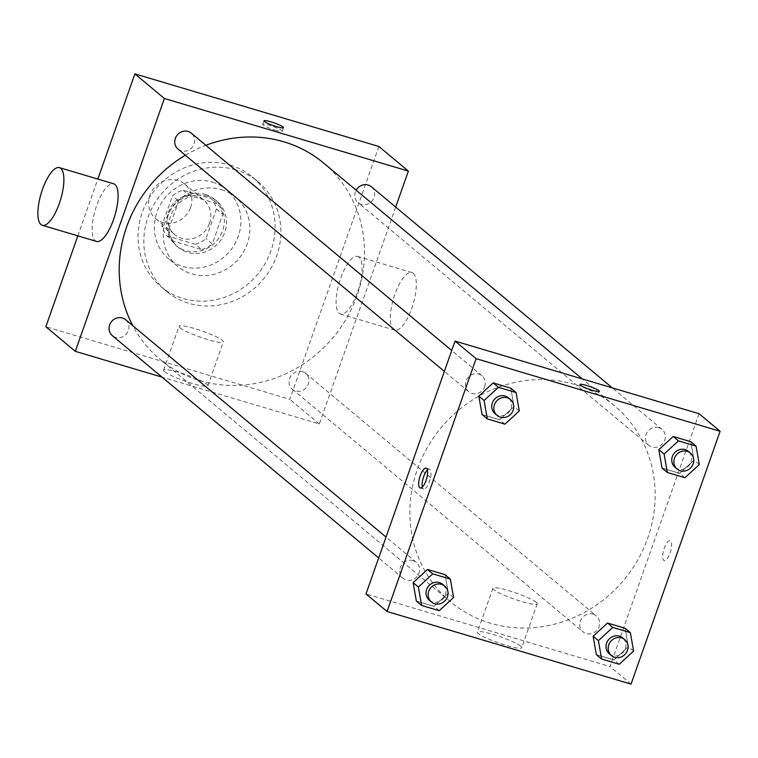 <?xml version="1.0" encoding="UTF-8"?>
<svg xmlns="http://www.w3.org/2000/svg" width="758" height="758" viewBox="0 0 758 758"><rect width="100%" height="100%" fill="white"/><g stroke="black" fill="none" stroke-linecap="round" stroke-linejoin="round"><path stroke-width="0.57" stroke-dasharray="3.79 2.84" d="M190.561 207.493A22.55 20.997 129.8 0 0 184.677 184.137A22.55 20.997 129.8 0 0 154.111 187.993A22.55 20.997 129.8 0 0 155.788 218.759A22.55 20.997 129.8 0 0 190.561 207.493M209.521 223.316A22.55 20.997 129.8 0 0 203.637 199.951A22.55 20.997 129.8 0 0 173.07 203.817A22.55 20.997 129.8 0 0 174.738 234.573A22.55 20.997 129.8 0 0 209.521 223.316M195.412 244.341L166.883 235.852A29.098 27.099 129.8 0 1 161.956 225.496L172.369 195.924A29.098 27.099 129.8 0 1 182.962 190.192L211.491 198.681A29.098 27.099 129.8 0 1 216.418 209.037L206.005 238.599A29.098 27.099 129.8 0 1 195.412 244.341L201.732 249.609L173.203 241.12L166.883 235.852M182.962 190.192L189.282 195.469L217.811 203.959L211.491 198.681M216.418 209.037L222.738 214.315L212.325 243.877L206.005 238.599M222.738 214.315A29.098 27.099 129.8 0 0 217.811 203.959M189.282 195.469A29.098 27.099 129.8 0 0 178.689 201.202L172.369 195.924M173.203 241.12A29.098 27.099 129.8 0 1 168.276 230.764L178.689 201.202M201.732 249.609A29.098 27.099 129.8 0 0 212.325 243.877M205.399 194.446A30.064 27.989 -50.2 0 1 214.77 199.458A30.064 27.989 -50.2 0 1 216.996 240.476A30.064 27.989 -50.2 0 1 176.244 245.62A30.064 27.989 -50.2 0 1 170.758 209.303A30.064 27.989 -50.2 0 1 205.399 194.446M207.512 196.199A30.064 27.989 129.8 0 0 172.862 211.056A30.064 27.989 129.8 0 0 178.348 247.383A30.064 27.989 129.8 0 0 224.728 232.365A30.064 27.989 129.8 0 0 216.883 201.221A30.064 27.989 129.8 0 0 207.512 196.199M168.276 230.764L161.956 225.496M212.458 182.157A45.101 41.984 -50.2 0 1 226.509 189.68A45.101 41.984 -50.2 0 1 229.845 251.201A45.101 41.984 -50.2 0 1 168.721 258.923A45.101 41.984 -50.2 0 1 160.497 204.433A45.101 41.984 -50.2 0 1 212.458 182.157M221.402 189.623A45.101 41.984 -50.2 0 1 235.463 197.146A45.101 41.984 -50.2 0 1 238.798 258.668A45.101 41.984 -50.2 0 1 177.666 266.39A45.101 41.984 -50.2 0 1 169.441 211.908A45.101 41.984 -50.2 0 1 221.402 189.623M230.062 165.045A71.404 66.477 -50.2 0 1 252.319 176.955A71.404 66.477 -50.2 0 1 257.597 274.368A71.404 66.477 -50.2 0 1 160.81 286.59A71.404 66.477 -50.2 0 1 147.791 200.32A71.404 66.477 -50.2 0 1 230.062 165.045M235.852 169.877A71.404 66.477 129.8 0 0 153.58 205.153A71.404 66.477 129.8 0 0 166.608 291.423A71.404 66.477 129.8 0 0 276.746 255.768A71.404 66.477 129.8 0 0 258.108 181.787A71.404 66.477 129.8 0 0 235.852 169.877M378.877 146.483L289.831 399.333L45.84 326.726M77.837 235.861L97.839 179.078M302.423 371.581A10.375 9.655 -50.2 0 1 305.654 373.315A10.375 9.655 -50.2 0 1 306.421 387.461A10.375 9.655 -50.2 0 1 292.361 389.242A10.375 9.655 -50.2 0 1 290.466 376.707A10.375 9.655 -50.2 0 1 302.423 371.581M371.344 186.762A10.375 9.655 -50.2 0 1 372.112 200.908A10.375 9.655 -50.2 0 1 358.051 202.689A10.375 9.655 -50.2 0 1 356.146 190.182M178.045 149.118A10.375 9.655 129.8 0 0 194.039 143.935A10.375 9.655 129.8 0 0 191.329 133.19M395.695 207.086L319.326 423.949L162.032 377.143M125.638 319.743A10.375 9.655 -50.2 0 1 126.406 333.89A10.375 9.655 -50.2 0 1 112.345 335.671M323.723 163.122A127.77 118.959 -50.2 0 1 333.169 337.443A127.77 118.959 -50.2 0 1 159.976 359.311A127.77 118.959 -50.2 0 1 132.821 325.732M185.369 155.229A127.77 118.959 -50.2 0 1 205.854 145.309M358.998 257.123A30.064 10.186 -73.4 0 0 357.672 256.403A30.064 10.186 -73.4 0 0 339.338 282.308A30.064 10.186 -73.4 0 0 340.522 314.03A30.064 10.186 -73.4 0 0 358.221 290.2A30.064 10.186 -73.4 0 0 358.998 257.123M319.326 423.949L289.831 399.333M164.562 371.666A23.489 3.184 19.4 0 0 188.543 382.288A23.489 3.184 19.4 0 0 207.891 385.775A23.489 3.184 19.4 0 0 186.8 374.964A23.489 3.184 19.4 0 0 163.586 370.169A23.489 3.184 19.4 0 0 164.562 371.666M96.531 241.423A30.064 10.186 106.6 0 1 95.214 240.703A30.064 10.186 106.6 0 1 95.982 207.626A30.064 10.186 106.6 0 1 113.681 183.787M180.016 327.788A23.489 3.184 -160.6 0 1 179.04 326.291A23.489 3.184 -160.6 0 1 202.253 331.085A23.489 3.184 -160.6 0 1 223.345 341.896A23.489 3.184 -160.6 0 1 203.997 338.409A23.489 3.184 -160.6 0 1 180.016 327.788M275.381 130.196A10.337 1.402 19.4 0 0 282.232 131.21A10.337 1.402 19.4 0 0 272.946 126.453A10.337 1.402 19.4 0 0 262.732 124.35A10.337 1.402 19.4 0 0 275.381 130.196M413.214 273.259A30.064 10.186 106.6 0 1 412.437 306.327A30.064 10.186 106.6 0 1 394.747 330.166A30.064 10.186 106.6 0 1 393.554 298.444A30.064 10.186 106.6 0 1 411.897 272.529A30.064 10.186 106.6 0 1 413.214 273.259M574.564 384.41A127.77 118.959 129.8 0 0 427.341 447.542A127.77 118.959 129.8 0 0 450.64 601.909A127.77 118.959 129.8 0 0 647.739 538.104A127.77 118.959 129.8 0 0 614.387 405.719A127.77 118.959 129.8 0 0 574.564 384.41M593.088 614.179A10.375 9.655 -50.2 0 1 596.319 615.913A10.375 9.655 -50.2 0 1 597.086 630.069A10.375 9.655 -50.2 0 1 583.035 631.84A10.375 9.655 -50.2 0 1 580.325 621.096A10.375 9.655 -50.2 0 1 593.088 614.179M484.713 386.542A10.375 9.655 129.8 0 0 482.003 375.797A10.375 9.655 129.8 0 0 467.942 377.569A10.375 9.655 129.8 0 0 468.709 391.715A10.375 9.655 129.8 0 0 484.713 386.542M658.787 427.635A10.375 9.655 129.8 0 0 646.83 432.761A10.375 9.655 129.8 0 0 648.725 445.287A10.375 9.655 129.8 0 0 664.728 440.114A10.375 9.655 129.8 0 0 662.018 429.36A10.375 9.655 129.8 0 0 658.787 427.635M413.072 560.617A10.375 9.655 129.8 0 0 401.124 565.743A10.375 9.655 129.8 0 0 403.019 578.269A10.375 9.655 129.8 0 0 419.013 573.086A10.375 9.655 129.8 0 0 416.313 562.341A10.375 9.655 129.8 0 0 413.072 560.617M699.037 413.697L609.991 666.547L366 593.94M445.098 574.706L448.338 593.126L433.964 606.315L416.35 601.066L433.964 606.315L448.338 593.126L445.098 574.706M690.803 441.724L694.044 460.144L679.67 473.333L662.066 468.093L679.67 473.333L694.044 460.144L690.803 441.724M510.788 388.153L514.028 406.572L499.655 419.761L482.05 414.522L499.655 419.761L514.028 406.572L510.788 388.153M625.113 628.268L628.344 646.697L613.98 659.877L596.366 654.637L613.98 659.877L628.344 646.697L625.113 628.268M631.054 684.123L609.991 666.547M520.755 646.214A23.489 3.184 19.4 0 0 496.774 635.592A23.489 3.184 19.4 0 0 477.426 632.115A23.489 3.184 19.4 0 0 498.518 642.917A23.489 3.184 19.4 0 0 521.731 647.711A23.489 3.184 19.4 0 0 520.755 646.214M670.053 553.084A10.337 3.506 -73.4 0 0 670.1 540.767A10.337 3.506 -73.4 0 0 663.8 549.673A10.337 3.506 -73.4 0 0 664.207 560.579A10.337 3.506 -73.4 0 0 670.053 553.084M670.044 553.084A10.337 3.506 -73.4 0 0 670.091 540.767A10.337 3.506 -73.4 0 0 663.79 549.673A10.337 3.506 -73.4 0 0 664.197 560.569A10.337 3.506 -73.4 0 0 670.044 553.084M427.398 470.045A10.337 3.506 106.6 0 1 429.521 469.174A10.337 3.506 106.6 0 1 429.928 480.079A10.337 3.506 106.6 0 1 423.627 488.986A10.337 3.506 106.6 0 1 422.329 487.091M536.209 602.335A23.489 3.184 19.4 0 0 512.228 591.714A23.489 3.184 19.4 0 0 492.88 588.227A23.489 3.184 19.4 0 0 513.971 599.038A23.489 3.184 19.4 0 0 537.185 603.832A23.489 3.184 19.4 0 0 536.209 602.335M599.426 391.374L599.426 391.374A10.337 1.402 -160.6 0 1 589.212 389.261A10.337 1.402 -160.6 0 1 579.927 384.514A10.337 1.402 -160.6 0 1 579.927 384.505L579.927 384.505M609.356 653.813A10.375 9.655 129.8 0 0 625.359 648.63A10.375 9.655 129.8 0 0 622.65 637.885M633.612 651.094L628.344 646.697M619.248 664.273L613.98 659.877M429.341 600.241A10.375 9.655 129.8 0 0 445.344 595.068A10.375 9.655 129.8 0 0 442.634 584.323M453.597 597.522L448.338 593.126M439.233 610.702L433.964 606.315M675.056 467.26A10.375 9.655 129.8 0 0 691.05 462.086A10.375 9.655 129.8 0 0 688.349 451.342M699.312 464.54L694.044 460.144M684.938 477.72L679.67 473.333M495.04 413.697A10.375 9.655 129.8 0 0 511.034 408.515A10.375 9.655 129.8 0 0 508.334 397.77M519.296 410.969L514.028 406.572M504.923 424.158L499.655 419.761M155.788 218.759L174.738 234.573M184.677 184.137L203.637 199.951M216.883 201.221L214.77 199.458M178.348 247.383L176.244 245.62M235.463 197.146L226.509 189.68M177.666 266.39L168.721 258.923M258.108 181.787L252.319 176.955M166.608 291.423L160.81 286.59M207.891 385.775L223.345 341.896M163.586 370.169L179.04 326.291M263.983 120.806L262.732 124.35M283.483 127.676L282.232 131.21M411.897 272.529L357.672 256.403M394.747 330.166L340.522 314.03M614.387 405.719L582.334 378.962M450.64 601.909L159.976 359.311M292.361 389.242L583.035 631.84M305.654 373.315L596.319 615.913M482.003 375.797L451.721 350.518M468.709 391.715L444.368 371.401M662.018 429.36L612.331 387.888M648.725 445.287L358.051 202.689M416.313 562.341L386.021 537.071M403.019 578.269L378.668 557.954M429.521 469.174L426.1 468.15M423.627 488.986L420.207 487.962M492.88 588.227L477.426 632.115M537.185 603.832L521.731 647.711"/><path stroke-width="1.14" d="M97.839 179.078L134.886 73.877L378.877 146.483L408.363 171.09L395.695 207.086M162.032 377.143L75.326 351.342L45.84 326.726L77.837 235.861M276.623 126.662A10.337 1.402 -160.6 0 1 263.983 120.806A10.337 1.402 -160.6 0 1 274.197 122.919A10.337 1.402 -160.6 0 1 283.483 127.676A10.337 1.402 -160.6 0 1 276.623 126.662M75.326 351.342L164.372 98.483L134.886 73.877M164.372 98.483L408.363 171.09M356.146 190.182A10.375 9.655 -50.2 0 1 368.113 185.028A10.375 9.655 -50.2 0 1 371.344 186.762L612.331 387.888M451.721 350.518L191.329 133.19A10.375 9.655 129.8 0 0 177.277 134.971A10.375 9.655 129.8 0 0 178.045 149.118L444.368 371.401M378.668 557.954L112.345 335.671A10.375 9.655 -50.2 0 1 110.45 323.135A10.375 9.655 -50.2 0 1 122.408 318.009A10.375 9.655 -50.2 0 1 125.638 319.743L386.021 537.071M205.854 145.309A127.77 118.959 -50.2 0 1 283.899 141.812A127.77 118.959 -50.2 0 1 323.723 163.122L582.334 378.962M132.821 325.732A127.77 118.959 -50.2 0 1 185.369 155.229M59.456 167.651L113.681 183.787A30.064 10.186 106.6 0 1 114.865 215.509A30.064 10.186 106.6 0 1 96.531 241.423L42.306 225.287A30.064 10.186 -73.4 0 0 60.649 199.373A30.064 10.186 -73.4 0 0 59.456 167.651A30.064 10.186 -73.4 0 0 41.766 191.49A30.064 10.186 -73.4 0 0 40.989 224.567A30.064 10.186 -73.4 0 0 42.306 225.287M455.037 341.081L699.037 413.697L720.1 431.274L631.054 684.123L387.063 611.516L476.1 358.667L455.037 341.081L366 593.94L387.063 611.516M476.1 358.667L720.1 431.274M579.927 384.505A10.337 1.402 -160.6 0 1 588.454 386.049A10.337 1.402 -160.6 0 1 598.991 390.721A10.337 1.402 -160.6 0 1 599.426 391.374A10.337 1.402 -160.6 0 1 589.212 389.261A10.337 1.402 -160.6 0 1 579.927 384.505A10.337 1.402 -160.6 0 1 588.445 386.04A10.337 1.402 -160.6 0 1 599 390.711A10.337 1.402 -160.6 0 1 599.426 391.374M421.619 605.462L416.35 601.066L413.119 582.646L427.484 569.466L445.098 574.706L427.484 569.466L413.119 582.646L418.378 587.043L432.752 573.863L450.356 579.103L453.597 597.522L439.233 610.702L421.619 605.462L418.378 587.043M667.334 472.48L662.066 468.093L658.825 449.665L673.199 436.485L690.803 441.724L673.199 436.485L658.825 449.665L664.093 454.061L678.457 440.881L696.071 446.121L699.312 464.54L684.938 477.72L667.334 472.48L664.093 454.061M487.318 418.918L482.05 414.522L478.81 396.093L493.183 382.913L510.788 388.153L493.183 382.913L478.81 396.093L484.078 400.489L498.442 387.31L516.056 392.549L519.296 410.969L504.923 424.158L487.318 418.918L484.078 400.489M601.634 659.034L596.366 654.637L593.135 636.218L607.499 623.029L625.113 628.268L607.499 623.029L593.135 636.218L598.394 640.614L612.767 627.425L630.372 632.665L633.612 651.094L619.248 664.273L601.634 659.034L598.394 640.614M420.264 475.645A10.337 3.506 106.6 0 1 426.1 468.15A10.337 3.506 106.6 0 1 426.517 479.056A10.337 3.506 106.6 0 1 420.207 487.962A10.337 3.506 106.6 0 1 420.264 475.645M422.329 487.091A10.337 3.506 106.6 0 1 423.675 476.659A10.337 3.506 106.6 0 1 427.398 470.045M624.763 639.648L622.65 637.885A10.375 9.655 129.8 0 0 608.589 639.667A10.375 9.655 129.8 0 0 609.356 653.813L611.469 655.575A10.375 9.655 129.8 0 0 627.463 650.392A10.375 9.655 129.8 0 0 624.763 639.648A10.375 9.655 129.8 0 0 610.702 641.42A10.375 9.655 129.8 0 0 611.469 655.575M612.767 627.425L607.499 623.029M630.372 632.665L625.113 628.268M596.366 654.637L593.135 636.218M444.747 586.076L442.634 584.323A10.375 9.655 129.8 0 0 428.573 586.095A10.375 9.655 129.8 0 0 429.341 600.241L431.454 602.004A10.375 9.655 129.8 0 0 447.447 596.821A10.375 9.655 129.8 0 0 444.747 586.076A10.375 9.655 129.8 0 0 430.686 587.848A10.375 9.655 129.8 0 0 431.454 602.004M432.752 573.863L427.484 569.466M450.356 579.103L445.098 574.706M416.35 601.066L413.119 582.646M690.453 453.094L688.349 451.342A10.375 9.655 129.8 0 0 674.288 453.113A10.375 9.655 129.8 0 0 675.056 467.26L677.159 469.022A10.375 9.655 129.8 0 0 693.163 463.839A10.375 9.655 129.8 0 0 690.453 453.094A10.375 9.655 129.8 0 0 676.392 454.866A10.375 9.655 129.8 0 0 677.159 469.022M678.457 440.881L673.199 436.485M696.071 446.121L690.803 441.724M662.066 468.093L658.825 449.665M510.437 399.523L508.334 397.77A10.375 9.655 129.8 0 0 494.273 399.542A10.375 9.655 129.8 0 0 495.04 413.697L497.144 415.45A10.375 9.655 129.8 0 0 513.147 410.277A10.375 9.655 129.8 0 0 510.437 399.523A10.375 9.655 129.8 0 0 496.376 401.304A10.375 9.655 129.8 0 0 497.144 415.45M498.442 387.31L493.183 382.913M516.056 392.549L510.788 388.153M482.05 414.522L478.81 396.093"/></g></svg>
